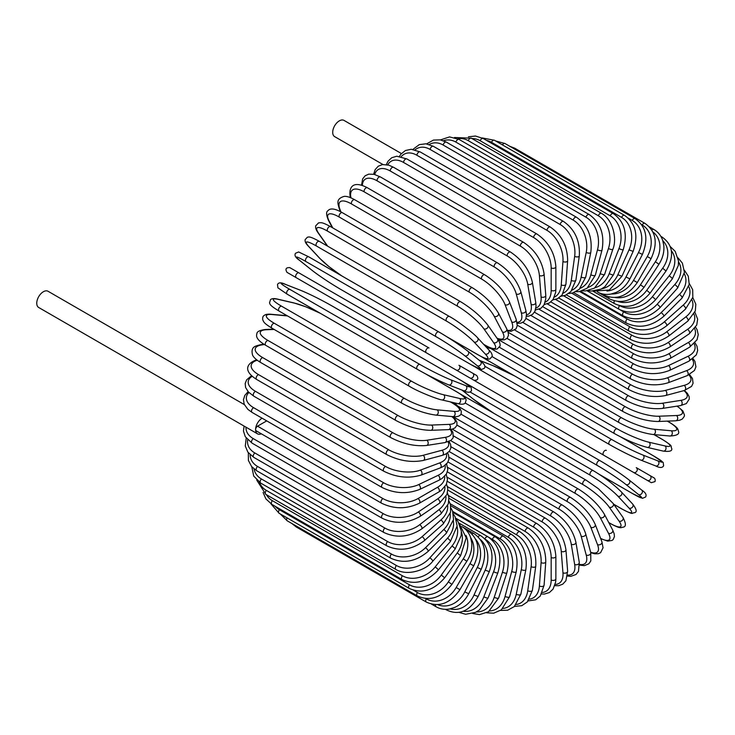 <?xml version="1.0" encoding="UTF-8"?>
<svg xmlns="http://www.w3.org/2000/svg" width="735" height="735" viewBox="0 0 735 735"><rect width="100%" height="100%" fill="white"/><g stroke="black" fill="none" stroke-linecap="round" stroke-linejoin="round"><path stroke-width="1.1" d="M512.111 402.321A2.756 1.589 -60 0 1 512.084 402.311L651.329 482.693L655.004 481.6C655.932 477.989 652.91 477.364 653.948 477.851L650.034 475.591A2.756 2.251 120 0 1 650.604 479.101A2.756 2.251 120 0 1 647.287 480.359L642.151 477.401A2.756 1.589 120 0 0 642.169 477.41M401.411 153.551L344.008 120.402A9.362 5.402 120 0 0 336.786 122.91A9.362 5.402 120 0 0 332.707 132.337A9.362 5.402 120 0 0 334.645 136.618L382.944 164.511M426.272 352.754L296.205 277.665A2.756 1.589 -60 0 1 296.205 274.486A2.756 1.589 -60 0 1 298.961 272.896L429.029 347.986A2.756 1.589 120 0 0 426.272 349.575A2.756 1.589 120 0 0 426.272 352.754L456.187 370.027A2.756 2.251 -60 0 0 459.513 368.768A2.756 2.251 -60 0 0 458.943 365.258L476.647 375.484M469.95 377.983L456.187 370.027L469.95 377.983A2.756 2.251 -60 0 0 473.276 376.715A2.756 2.251 -60 0 0 472.706 373.205L476.758 375.548C478.77 378.865 477.842 380.445 473.965 380.289L469.95 377.983M296.205 277.665L464.823 375.015A2.756 1.589 120 0 0 464.842 375.025L334.756 299.926A2.756 1.589 120 0 0 334.783 299.935M244.332 404.599L48.051 291.271A9.362 5.402 120 0 0 40.838 293.779A9.362 5.402 120 0 0 36.75 303.206A9.362 5.402 120 0 0 38.689 307.487L257.535 433.843A9.362 5.402 120 0 0 261.357 433.806M262.064 418.187A9.362 5.402 120 0 0 255.596 429.552A9.362 5.402 120 0 0 257.535 433.843M266.731 420.879L257.544 426.181L382.935 498.578A24.779 14.305 0 0 0 417.985 498.578L437.454 487.333A24.779 14.305 0 0 0 444.666 476.289M382.935 498.578A2.756 1.589 120 0 0 381.143 501.004A2.756 1.589 120 0 0 381.557 503.209L256.166 430.82A2.756 1.589 -60 0 1 255.596 429.552A2.756 1.589 -60 0 1 257.544 426.181M447.376 471.898L536.963 523.623C548.485 531.524 554.778 542.439 555.862 556.358L555.862 578.84A2.756 1.589 180 0 1 554.162 580.31A2.756 1.589 180 0 1 551.167 579.97L551.167 557.479A24.779 14.305 -120 0 0 533.638 527.133L447.248 477.254M542.412 592.428A24.779 14.305 -120 0 0 551.167 579.97M536.963 523.623A2.756 1.589 120 0 0 534.841 524.358A2.756 1.589 120 0 0 533.638 527.133M555.862 556.358A2.756 1.589 180 0 1 554.162 557.828A2.756 1.589 180 0 1 551.167 557.479M554.787 585.694L558.655 585.721L562.78 584.15L565.886 580.788L567.631 571.233A2.756 1.718 175.5 0 1 566.005 572.969A2.756 1.718 175.5 0 1 562.946 572.767L561.255 551.351A24.779 13.009 -124.2 0 0 542.2 521.951L447.753 467.423M555.182 584.417A24.779 13.009 -124.2 0 0 562.946 572.767M567.631 571.233L565.941 549.817A2.756 1.718 175.5 0 1 564.305 551.553A2.756 1.718 175.5 0 1 561.255 551.351M565.941 549.817C563.883 536.596 557.075 526.076 545.517 518.258A2.756 1.589 120 0 0 543.321 519.075A2.756 1.589 120 0 0 542.2 521.951M567.484 576.065L570.81 576.341L576.038 574.485L578.482 571.361L579.29 562.468A2.756 1.837 170.5 0 1 577.774 564.48A2.756 1.837 170.5 0 1 574.66 564.425L571.279 544.231A24.779 11.604 -128 0 0 550.708 515.942L449.002 457.225M567.613 575.073A24.779 11.604 -128 0 0 574.66 564.425M579.29 562.468L575.909 542.283A2.756 1.837 170.5 0 1 574.393 544.295A2.756 1.837 170.5 0 1 571.279 544.231M575.909 542.283C572.896 529.852 565.592 519.783 554.006 512.065A2.756 1.589 120 0 0 551.728 512.975A2.756 1.589 120 0 0 550.708 515.942M579.575 565.105L584.389 565.647L588.864 563.791L590.802 560.906L590.747 552.619A2.756 1.948 165 0 1 589.369 554.907A2.756 1.948 165 0 1 586.208 554.999L581.164 536.192A24.779 10.115 -131.6 0 0 559.105 509.153L450.987 446.733M579.529 564.388A24.779 10.115 -131.6 0 0 586.208 554.999M590.747 552.619L585.703 533.812A2.756 1.948 165 0 1 584.334 536.1A2.756 1.948 165 0 1 581.164 536.192M585.703 533.812C581.743 522.254 573.962 512.69 562.367 505.101A2.756 1.589 120 0 0 560.015 506.093A2.756 1.589 120 0 0 559.105 509.153M590.765 552.702L594.79 553.822L598.373 553.712L600.587 552.692L603.058 547.805L601.901 541.759A2.756 2.04 158.9 0 1 600.716 544.323A2.756 2.04 158.9 0 1 597.5 544.571L590.839 527.289A24.779 8.554 -134.9 0 0 567.319 501.619L453.67 436.011M590.637 552.224A24.779 8.554 -134.9 0 0 597.5 544.571M601.901 541.759L595.24 524.478A2.756 2.04 158.9 0 1 594.055 527.041A2.756 2.04 158.9 0 1 590.839 527.289M595.24 524.478C590.361 513.875 582.12 504.853 570.525 497.411A2.756 1.589 120 0 0 568.109 498.505A2.756 1.589 120 0 0 567.319 501.619M600.706 538.663L607.707 541.135L612.099 540.418L613.183 539.527L614.442 536.55L614.184 533.794L612.659 529.972A2.756 2.113 152.2 0 1 611.722 532.792A2.756 2.113 152.2 0 1 608.451 533.224L600.229 517.596A24.779 6.918 -138.1 0 0 575.294 493.415L457.005 425.124M600.596 538.387A24.779 6.918 -138.1 0 0 608.451 533.224M612.659 529.972L604.427 514.344A2.756 2.113 152.2 0 1 603.49 517.164A2.756 2.113 152.2 0 1 600.229 517.596M604.427 514.344C598.667 504.761 590.003 496.327 578.436 489.06A2.756 1.589 120 0 0 575.946 490.254A2.756 1.589 120 0 0 575.294 493.415M608.727 522.511L610.225 523.375A2.756 1.589 120 0 0 610.537 523.66C621.36 529.43 620.809 527.353 623.252 527.142C626.174 526.673 626.064 523.412 622.931 517.348A2.756 2.168 144.9 0 1 622.297 520.408A2.756 2.168 144.9 0 1 618.989 521.032L609.251 507.178A24.779 5.237 -141.2 0 0 582.965 484.595L460.909 414.127M610.225 523.375A24.779 5.237 -141.2 0 0 618.989 521.032M622.931 517.348L613.192 503.493A2.756 2.168 144.9 0 1 612.558 506.553A2.756 2.168 144.9 0 1 609.251 507.178M613.192 503.493L598.345 488.674L586.034 480.111A2.756 1.589 120 0 0 583.471 481.397A2.756 1.589 120 0 0 582.965 484.595M586.034 480.111L455.966 405.022A2.756 1.589 120 0 0 455.452 404.893M613.688 504.201L621.553 508.739A2.756 1.589 120 0 0 621.764 508.914A2.756 1.589 120 0 0 622.03 509.024M613.743 504.283L621.764 508.914C634.737 515.676 631.053 512.837 634.507 512.727C637.217 512.102 636.593 509.199 632.633 503.999A2.756 2.214 137 0 1 632.357 507.26A2.756 2.214 137 0 1 629.022 508.087L617.85 496.116A24.779 3.51 -144.2 0 0 590.279 475.233L465.283 403.065M621.553 508.739A24.779 3.51 -144.2 0 0 629.022 508.087M454.699 402.881L457.537 405.922M632.633 503.999L621.461 492.027A2.756 2.214 137 0 1 621.194 495.289A2.756 2.214 137 0 1 617.85 496.116M593.467 470.804A2.756 1.589 120 0 0 593.255 470.63A2.756 1.589 120 0 0 590.618 472.017A2.756 1.589 120 0 0 590.279 475.233M463.408 395.715A2.756 1.589 120 0 0 463.188 395.54A2.756 1.589 120 0 0 462.37 395.448M599.264 474.351L632.219 493.378A2.756 1.589 120 0 0 632.33 493.451L642.5 498.33L645.578 497.016C646.901 494.903 645.606 492.579 641.692 490.043A2.756 2.242 128.6 0 1 641.82 493.451A2.756 2.242 128.6 0 1 638.476 494.499L625.963 484.503A24.779 1.764 -147.1 0 0 597.178 465.384L469.959 391.939M641.462 489.887A2.756 2.242 128.6 0 1 641.692 490.043L629.169 480.047A2.756 2.242 128.6 0 1 629.307 483.455A2.756 2.242 128.6 0 1 625.963 484.503M632.219 493.378A24.779 1.764 -147.1 0 0 638.476 494.499M462.003 390.092L473.368 399.169A24.779 1.764 -147.1 0 0 493.442 413.015M599.916 460.634L470.097 385.682A2.756 1.589 120 0 0 469.977 385.599L600.045 460.698A2.756 1.589 120 0 1 600.155 460.771A24.779 1.764 32.9 0 1 628.949 479.891A2.756 2.242 128.6 0 1 629.169 480.047C621.167 473.873 611.456 467.432 600.045 460.698A2.756 1.589 120 0 0 597.353 462.177A2.756 1.589 120 0 0 597.178 465.384M465.88 383.312L469.977 385.599A2.756 1.589 120 0 0 469.169 385.507M642.151 477.401L633.515 472.412A2.756 2.251 120 0 0 636.841 471.153A2.756 2.251 120 0 0 636.271 467.644L650.034 475.591M468.406 377.083L464.373 374.758M606.357 450.371A2.756 1.589 120 0 0 603.6 451.961A2.756 1.589 120 0 0 603.6 455.14L473.533 380.05A2.756 1.589 120 0 1 473.487 380.013M512.084 402.311L482.169 385.039A2.756 2.251 -60 0 1 482.142 385.021M484.797 366.241L612.016 439.686A24.779 1.764 27.1 0 0 642.96 455.057L657.88 460.9A2.756 2.242 111.4 0 1 658.643 464.318A2.756 2.242 111.4 0 1 655.62 465.907C659.773 468.03 662.437 467.984 663.604 465.788L663.209 462.471L653.902 456.095A2.756 1.589 120 0 0 653.773 456.04L620.809 437.003M657.88 460.9A24.779 1.764 27.1 0 0 653.773 456.04M609.269 444.436L479.45 369.485A2.756 1.589 120 0 1 479.321 369.42L609.388 444.51A2.756 1.589 120 0 0 609.508 444.574A24.779 1.764 -152.9 0 0 640.461 459.945A2.756 2.242 111.4 0 0 640.709 460.064L655.62 465.907M514.812 376.054A24.779 1.764 27.1 0 0 492.762 365.571L479.229 360.269M642.96 455.057A2.756 2.242 111.4 0 1 643.731 458.475A2.756 2.242 111.4 0 1 640.709 460.064C631.365 456.214 620.919 451.033 609.388 444.51A2.756 1.589 120 0 1 609.324 441.441A2.756 1.589 120 0 1 612.016 439.686M478.834 368.759A2.756 1.589 120 0 0 479.321 369.42L475.233 366.986M492.762 365.571A2.756 2.242 -68.6 0 0 492.514 365.451A2.756 2.242 -68.6 0 0 492.257 365.368M662.226 439.392A2.756 1.589 120 0 0 662.005 439.218A2.756 1.589 120 0 0 661.748 439.117L653.884 434.578M492.092 356.622L617.088 428.79A24.779 3.51 24.2 0 0 648.968 442.231L664.918 445.915A24.779 3.51 24.2 0 0 661.748 439.117M664.918 445.915A2.756 2.214 103 0 1 665.864 449.223A2.756 2.214 103 0 1 663.181 451.088C669.668 451.915 672.497 451.005 671.68 448.35C670.054 445.3 674.344 447.073 662.005 439.218L653.985 434.587M490.704 348.482L486.653 347.545M648.968 442.231A2.756 2.214 103 0 1 649.915 445.529A2.756 2.214 103 0 1 647.232 447.394L663.181 451.088M617.088 428.79A2.756 1.589 120 0 0 614.478 430.692A2.756 1.589 120 0 0 614.598 433.659C626.312 440.136 637.19 444.712 647.232 447.394M484.043 357.899A2.756 1.589 120 0 0 484.53 358.57L614.598 433.659M499.488 347.306L621.544 417.774A24.779 5.237 21.2 0 0 654.242 429.249L671.11 430.756A2.756 2.168 95.1 0 1 672.222 433.935A2.756 2.168 95.1 0 1 669.888 436.002C676.705 435.69 679.59 434.155 678.534 431.39C677.495 429.166 679.572 428.606 669.162 422.12A2.756 1.589 120 0 0 668.758 421.991L667.261 421.127M671.11 430.756A24.779 5.237 21.2 0 0 668.758 421.991M654.242 429.249A2.756 2.168 95.1 0 1 655.363 432.428A2.756 2.168 95.1 0 1 653.029 434.504L669.888 436.002M621.544 417.774A2.756 1.589 120 0 0 619.026 419.804A2.756 1.589 120 0 0 619.201 422.671C631.099 429.102 642.372 433.044 653.029 434.504M488.757 347.196A2.756 1.589 120 0 0 489.133 347.581L619.201 422.671M507.058 338.422L625.347 406.721A24.779 6.918 18.1 0 0 658.753 416.221L676.402 415.532A24.779 6.918 18.1 0 0 676.944 406.152M676.402 415.532A2.756 2.113 87.8 0 1 677.661 418.582A2.756 2.113 87.8 0 1 675.686 420.797L679.765 420.218L682.273 419.06L684.23 416.479L684.46 415.091L682.879 410.938L677.238 406.106M658.753 416.221A2.756 2.113 87.8 0 1 660.012 419.272A2.756 2.113 87.8 0 1 658.036 421.486L675.686 420.797M625.347 406.721A2.756 1.589 120 0 0 622.931 408.862A2.756 1.589 120 0 0 623.151 411.618C635.224 418.004 646.855 421.293 658.036 421.486M514.822 330.098L628.471 395.715A24.779 8.554 14.9 0 0 662.455 403.239L680.757 400.373A24.779 8.554 14.9 0 0 683.945 390.607M680.757 400.373A2.756 2.04 81.1 0 1 682.144 403.285A2.756 2.04 81.1 0 1 680.518 405.591L686.334 403.57L689.329 398.986L689.108 396.56L687.409 393.4L684.423 390.478M662.455 403.239A2.756 2.04 81.1 0 1 663.843 406.161A2.756 2.04 81.1 0 1 662.217 408.458L680.518 405.591M628.471 395.715A2.756 1.589 120 0 0 626.156 397.947A2.756 1.589 120 0 0 626.422 400.593C638.66 406.914 650.594 409.542 662.217 408.458M522.76 322.417L630.878 384.837A24.779 10.115 11.6 0 0 665.331 390.414L684.138 385.379A24.779 10.115 11.6 0 0 688.925 374.905M684.138 385.379A2.756 1.948 75 0 1 685.645 388.163A2.756 1.948 75 0 1 684.349 390.496L691.552 386.408L693.077 383.284L692.453 378.479L689.568 374.584M665.331 390.414A2.756 1.948 75 0 1 666.838 393.207A2.756 1.948 75 0 1 665.542 395.54L684.349 390.496M630.878 384.837A2.756 1.589 120 0 0 628.691 387.143A2.756 1.589 120 0 0 629.004 389.679C641.37 395.935 653.553 397.883 665.542 395.54M530.863 315.444L632.569 374.17A24.779 11.604 8 0 0 667.352 377.836L686.527 370.67A24.779 11.604 8 0 0 692.223 359.24M686.527 370.67A2.756 1.837 69.5 0 1 688.135 373.334A2.756 1.837 69.5 0 1 687.151 375.659L694.446 370.504L695.926 366.829L694.924 361.372L693.022 358.634M667.352 377.836A2.756 1.837 69.5 0 1 668.96 380.5A2.756 1.837 69.5 0 1 667.977 382.825L687.151 375.659M632.569 374.17A2.756 1.589 120 0 0 630.501 376.531A2.756 1.589 120 0 0 630.851 378.957C643.327 385.14 655.703 386.426 667.977 382.825M539.067 309.26L633.515 363.788A24.779 13.009 4.2 0 0 668.501 365.589L687.896 356.356A24.779 13.009 4.2 0 0 694.097 343.805M687.896 356.356A2.756 1.718 64.5 0 1 689.605 358.9A2.756 1.718 64.5 0 1 688.906 361.179L696.311 354.886L697.671 350.512L696.964 346.157L695.016 342.822M668.501 365.589A2.756 1.718 64.5 0 1 670.201 368.134A2.756 1.718 64.5 0 1 669.511 370.422L688.906 361.179M633.515 363.788A2.756 1.589 120 0 0 631.586 366.195A2.756 1.589 120 0 0 631.971 368.511C644.521 374.611 657.035 375.245 669.511 370.422M547.318 303.904L633.717 353.792A24.779 14.305 0 0 0 668.767 353.792L688.236 342.547A24.779 14.305 0 0 0 694.658 328.738M633.717 353.792A2.756 1.589 120 0 0 631.925 356.218A2.756 1.589 120 0 0 632.339 358.423L542.752 306.697M668.767 353.792A2.756 1.589 60 0 1 670.568 356.218A2.756 1.589 60 0 1 670.145 358.423C657.54 364.45 644.944 364.45 632.339 358.423M688.236 342.547A2.756 1.589 60 0 1 690.036 344.972A2.756 1.589 60 0 1 689.614 347.177L670.145 358.423M555.568 299.43L633.175 344.237A24.779 15.499 -4.5 0 0 668.161 342.51L687.556 329.353A24.779 15.499 -4.5 0 0 693.95 314.139M687.556 329.353A2.756 1.442 55.8 0 1 689.439 331.669A2.756 1.442 55.8 0 1 689.274 333.773L696.734 325.054L697.653 319.183L694.887 312.173M668.161 342.51A2.756 1.442 55.8 0 1 670.044 344.825A2.756 1.442 55.8 0 1 669.87 346.929L689.274 333.773M633.175 344.237A2.756 1.589 120 0 0 631.521 346.663A2.756 1.589 120 0 0 631.971 348.757C644.595 354.72 657.228 354.105 669.87 346.929M563.736 295.856L631.889 335.206A24.779 16.574 -9.5 0 0 666.673 331.843L685.847 316.868A24.779 16.574 -9.5 0 0 692.003 300.073M685.847 316.868A2.756 1.286 52 0 1 687.813 319.073A2.756 1.286 52 0 1 687.877 321.057L695.338 310.887L695.824 304.235L692.793 297.546M666.673 331.843A2.756 1.286 52 0 1 668.639 334.039A2.756 1.286 52 0 1 668.703 336.033L687.877 321.057M631.889 335.206A2.756 1.589 120 0 0 630.373 337.622A2.756 1.589 120 0 0 630.851 339.607C643.483 345.496 656.107 344.311 668.703 336.033M571.775 293.219L629.877 326.763A24.779 17.521 -15 0 0 664.321 321.866L683.127 305.19A24.779 17.521 -15 0 0 688.805 286.632M683.127 305.19A2.756 1.121 48.4 0 1 685.176 307.276A2.756 1.121 48.4 0 1 685.461 309.132L692.839 297.326L692.692 289.755L689.311 283.535M664.321 321.866A2.756 1.121 48.4 0 1 666.369 323.96A2.756 1.121 48.4 0 1 666.654 325.807L685.461 309.132M629.877 326.763A2.756 1.589 120 0 0 628.499 329.142A2.756 1.589 120 0 0 629.004 331.026C641.627 336.869 654.178 335.123 666.654 325.807M579.612 291.529L627.139 318.972A24.779 18.338 -21.1 0 0 661.123 312.66L679.425 294.404A24.779 18.338 -21.1 0 0 684.331 273.87M679.425 294.404A2.756 0.946 45.1 0 1 681.547 296.389A2.756 0.946 45.1 0 1 682.034 298.088L689.219 284.436L688.282 276.176L684.404 270.25M661.123 312.66A2.756 0.946 45.1 0 1 663.246 314.644A2.756 0.946 45.1 0 1 663.742 316.335L682.034 298.088M627.139 318.972A2.756 1.589 120 0 0 626.422 323.088C639.037 328.885 651.476 326.634 663.742 316.335M620.505 310.051L623.703 311.897A24.779 19.018 -27.8 0 0 657.108 304.29L674.758 284.601A24.779 19.018 -27.8 0 0 678.543 261.871M674.758 284.601A2.756 0.772 41.9 0 1 676.953 286.475A2.756 0.772 41.9 0 1 677.624 288.001L684.441 272.327L682.383 263.158L678.038 257.838M657.108 304.29A2.756 0.772 41.9 0 1 659.304 306.164A2.756 0.772 41.9 0 1 659.984 307.689L677.624 288.001M623.703 311.897A2.756 1.589 120 0 0 623.151 315.839C635.738 321.608 648.022 318.889 659.984 307.689M620.046 305.833A24.779 19.542 -35.1 0 0 652.303 296.821L669.162 275.846A24.779 19.542 -35.1 0 0 671.377 250.764M669.162 275.846A2.756 0.579 38.8 0 1 671.432 277.61A2.756 0.579 38.8 0 1 672.277 278.96L678.341 265.418L678.488 260.888L675.171 251.324L670.182 246.482M652.303 296.821A2.756 0.579 38.8 0 1 654.573 298.585A2.756 0.579 38.8 0 1 655.418 299.935L672.277 278.96M619.513 305.696A2.756 1.589 120 0 0 619.201 309.352C631.76 315.094 643.832 311.952 655.418 299.935M617.859 301.46A24.779 19.928 -43 0 0 646.736 290.316L662.685 268.211L666.029 271.022C674.574 256.313 673.232 244.975 662.005 237.01A2.756 1.589 120 0 0 661.169 236.927M662.685 268.211A24.779 19.928 -43 0 0 662.805 240.703M646.736 290.316L650.08 293.127L666.029 271.022M614.396 300.872A2.756 1.589 120 0 0 614.598 303.674C627.139 309.398 638.963 305.889 650.08 293.127M615.057 297.482A24.779 20.157 -51.4 0 0 640.461 284.812L655.372 261.752L658.937 264.251C662.805 258.077 664.422 251.783 663.788 245.343L662.658 240.262C660.949 235.494 658.027 231.911 653.902 229.495A2.756 1.589 120 0 0 651.862 230.147M655.372 261.752A24.779 20.157 -51.4 0 0 652.836 231.902M640.461 284.812L644.025 287.312L658.937 264.251M608.874 296.977A2.756 1.589 120 0 0 609.388 298.842C621.902 304.566 633.451 300.716 644.025 287.312M611.465 293.963A24.779 20.231 -60 0 0 633.515 280.366L647.287 256.524L651.045 258.692C658.156 243.101 656.116 231.323 644.907 223.348A2.756 1.589 120 0 0 642.151 224.938L641.545 224.588M647.287 256.524A24.779 20.231 -60 0 0 642.151 224.938M513.453 148.406A2.756 1.589 -60 0 1 514.84 148.259L644.907 223.348M633.515 280.366L637.282 282.543L651.045 258.692M603.067 294.046A2.756 1.589 120 0 0 603.6 294.891C616.105 300.615 627.332 296.499 637.282 282.543M606.963 291.042A24.779 20.157 -68.6 0 0 625.963 277.003L638.476 252.555L642.418 254.393C648.748 238.535 646.304 226.61 635.086 218.635A2.756 1.589 120 0 0 632.219 220.436L628.232 218.13M638.476 252.555A24.779 20.157 -68.6 0 0 632.219 220.436M502.428 144.878A2.756 1.589 -60 0 1 505.018 143.536L635.086 218.635M625.963 277.003L629.904 278.841L642.418 254.393M624.52 215.373A2.756 1.589 120 0 0 621.553 217.385L491.485 142.296A2.756 1.589 -60 0 1 494.453 140.275L624.52 215.373C635.747 223.367 638.623 235.375 633.129 251.379L629.022 249.882A24.779 19.928 -77 0 0 621.553 217.385M601.533 288.892A24.779 19.928 -77 0 0 617.85 274.743L629.022 249.882M491.485 142.296A24.779 19.928 -77 0 0 486.57 140.431M617.85 274.743L621.957 276.241L633.129 251.379M613.293 213.591A2.756 1.589 120 0 0 610.225 215.824L480.166 140.734A2.756 1.589 -60 0 1 483.226 138.502L613.293 213.591C624.548 221.602 627.865 233.629 623.243 249.67A2.756 0.579 21.2 0 1 621.645 249.615A2.756 0.579 21.2 0 1 618.989 248.522A24.779 19.542 -84.9 0 0 610.225 215.824M595.221 287.642A24.779 19.542 -84.9 0 0 609.251 273.613L618.989 248.522M480.166 140.734A24.779 19.542 -84.9 0 0 472.026 138.575M609.251 273.613A2.756 0.579 21.2 0 0 611.915 274.706A2.756 0.579 21.2 0 0 613.505 274.761L623.243 249.67M601.478 213.315A2.756 1.589 120 0 0 598.336 215.768L468.268 140.67A2.756 1.589 -60 0 1 471.411 138.217L601.478 213.315C613.615 219.967 617.078 239.987 612.834 249.284A2.756 0.772 18.1 0 1 611.171 249.468A2.756 0.772 18.1 0 1 608.451 248.494A24.779 19.018 -92.2 0 0 598.336 215.768M588.129 287.394A24.779 19.018 -92.2 0 0 600.229 273.622L608.451 248.494M468.268 140.67A24.779 19.018 -92.2 0 0 457.822 138.759M600.229 273.622A2.756 0.772 18.1 0 0 602.948 274.596A2.756 0.772 18.1 0 0 604.611 274.412L612.834 249.284M589.176 214.528A2.756 1.589 120 0 0 585.97 217.202L455.902 142.112A2.756 1.589 -60 0 1 459.109 139.439L589.176 214.528C600.504 222.558 604.776 234.447 601.993 250.212A2.756 0.946 14.9 0 1 600.274 250.644A2.756 0.946 14.9 0 1 597.5 249.79A24.779 18.338 -98.9 0 0 585.97 217.202M580.374 288.212A24.779 18.338 -98.9 0 0 590.839 274.771L597.5 249.79M455.902 142.112A24.779 18.338 -98.9 0 0 443.517 140.762M590.839 274.771A2.756 0.946 14.9 0 0 593.614 275.616A2.756 0.946 14.9 0 0 595.332 275.184L601.993 250.212M576.47 217.238A2.756 1.589 120 0 0 573.217 220.123L443.15 145.034A2.756 1.589 -60 0 1 446.411 142.149L576.47 217.238C587.844 225.259 592.612 236.992 590.784 252.454A2.756 1.121 11.6 0 1 589.038 253.134A2.756 1.121 11.6 0 1 586.208 252.408A24.779 17.521 -105 0 0 573.217 220.123M572.087 290.114A24.779 17.521 -105 0 0 581.164 277.031L586.208 252.408M443.15 145.034A24.779 17.521 -105 0 0 429.24 144.483M581.164 277.031A2.756 1.121 11.6 0 0 583.994 277.766A2.756 1.121 11.6 0 0 585.74 277.086L590.784 252.454M563.469 221.419A2.756 1.589 120 0 0 561.512 221.998A2.756 1.589 120 0 0 560.18 224.515L430.113 149.425A2.756 1.589 -60 0 1 431.445 146.908A2.756 1.589 -60 0 1 433.411 146.329L563.469 221.419C574.889 229.412 580.172 240.933 579.299 255.982A2.756 1.286 8 0 1 577.545 256.919A2.756 1.286 8 0 1 574.66 256.322A24.779 16.574 -110.5 0 0 560.18 224.515M563.387 293.1A24.779 16.574 -110.5 0 0 571.279 280.412L574.66 256.322M430.113 149.425A24.779 16.574 -110.5 0 0 415.119 149.802M571.279 280.412A2.756 1.286 8 0 0 574.164 281.018A2.756 1.286 8 0 0 575.918 280.081L579.299 255.982M550.267 227.032A2.756 1.589 120 0 0 548.227 227.694A2.756 1.589 120 0 0 546.95 230.34L416.892 155.25A2.756 1.589 -60 0 1 418.16 152.595A2.756 1.589 -60 0 1 420.209 151.943L550.267 227.032C561.742 234.989 567.53 246.234 567.631 260.769A2.756 1.442 4.2 0 1 565.895 261.972A2.756 1.442 4.2 0 1 562.946 261.495A24.779 15.499 -115.5 0 0 546.95 230.34M554.392 297.124A24.779 15.499 -115.5 0 0 561.255 284.877L562.946 261.495M416.892 155.25A24.779 15.499 -115.5 0 0 401.246 156.628M561.255 284.877A2.756 1.442 4.2 0 0 564.195 285.355A2.756 1.442 4.2 0 0 565.941 284.151L567.631 260.769M536.963 234.042A2.756 1.589 120 0 0 534.841 234.777A2.756 1.589 120 0 0 533.638 237.552L403.579 162.463A2.756 1.589 -60 0 1 404.783 159.688A2.756 1.589 -60 0 1 406.905 158.953L536.963 234.042C548.485 241.944 554.778 252.858 555.862 266.777A2.756 1.589 0 0 1 554.162 268.247A2.756 1.589 0 0 1 551.167 267.908A24.779 14.305 -120 0 0 533.638 237.552M545.195 302.149A24.779 14.305 -120 0 0 551.167 290.389L551.167 267.908M403.579 162.463A24.779 14.305 -120 0 0 387.749 164.879M551.167 290.389A2.756 1.589 0 0 0 554.162 290.729A2.756 1.589 0 0 0 555.862 289.259L555.862 266.777M523.66 242.394A2.756 1.589 120 0 0 521.464 243.221A2.756 1.589 120 0 0 520.343 246.096L390.276 171.007A2.756 1.589 -60 0 1 391.397 168.122A2.756 1.589 -60 0 1 393.592 167.304L523.66 242.394C535.218 250.212 542.026 260.732 544.084 273.953A2.756 1.718 -4.5 0 1 542.448 275.698A2.756 1.718 -4.5 0 1 539.398 275.487A24.779 13.009 -124.2 0 0 520.343 246.096M535.888 308.103A24.779 13.009 -124.2 0 0 541.089 296.903L539.398 275.487M390.276 171.007A24.779 13.009 -124.2 0 0 374.731 174.489M541.089 296.903A2.756 1.718 -4.5 0 0 544.148 297.115A2.756 1.718 -4.5 0 0 545.774 295.369L544.084 273.953M510.457 252.022A2.756 1.589 120 0 0 508.179 252.932A2.756 1.589 120 0 0 507.159 255.909L377.101 180.819A2.756 1.589 -60 0 1 378.121 177.842A2.756 1.589 -60 0 1 380.39 176.933L510.457 252.022C522.043 259.74 529.347 269.818 532.361 282.24A2.756 1.837 -9.5 0 1 530.845 284.261A2.756 1.837 -9.5 0 1 527.73 284.197A24.779 11.604 -128 0 0 507.159 255.909M526.508 314.883A24.779 11.604 -128 0 0 531.111 304.382L527.73 284.197M377.101 180.819A24.779 11.604 -128 0 0 362.364 185.45M531.111 304.382A2.756 1.837 -9.5 0 0 534.226 304.446A2.756 1.837 -9.5 0 0 535.741 302.434L532.361 282.24M497.457 262.864A2.756 1.589 120 0 0 495.105 263.856A2.756 1.589 120 0 0 494.196 266.915L364.137 191.817A2.756 1.589 -60 0 1 365.038 188.766A2.756 1.589 -60 0 1 367.39 187.765L497.457 262.864C509.061 270.452 516.834 280.017 520.803 291.575A2.756 1.948 -15 0 1 519.424 293.862A2.756 1.948 -15 0 1 516.255 293.954A24.779 10.115 -131.6 0 0 494.196 266.915M517.072 322.353A24.779 10.115 -131.6 0 0 521.299 312.761L516.255 293.954M364.137 191.817A24.779 10.115 -131.6 0 0 350.953 197.844M521.299 312.761A2.756 1.948 -15 0 0 524.459 312.669A2.756 1.948 -15 0 0 525.837 310.381L520.803 291.575M484.76 274.817A2.756 1.589 120 0 0 482.335 275.91A2.756 1.589 120 0 0 481.554 279.024L351.486 203.935A2.756 1.589 -60 0 1 352.267 200.82A2.756 1.589 -60 0 1 354.693 199.727L484.76 274.817C496.345 282.258 504.587 291.281 509.465 301.883A2.756 2.04 -21.1 0 1 508.289 304.437A2.756 2.04 -21.1 0 1 505.064 304.694A24.779 8.554 -134.9 0 0 481.554 279.024M507.435 330.3A24.779 8.554 -134.9 0 0 511.725 321.976L505.064 304.694M351.486 203.935A24.779 8.554 -134.9 0 0 339.956 209.374L340.93 211.9M511.725 321.976A2.756 2.04 -21.1 0 0 514.941 321.728A2.756 2.04 -21.1 0 0 516.126 319.165L509.465 301.883M339.956 209.374A2.756 2.04 158.9 0 1 339.212 208.538L340.406 211.634M472.449 287.808A2.756 1.589 120 0 0 469.959 288.993A2.756 1.589 120 0 0 469.307 292.153L339.248 217.064A2.756 1.589 -60 0 1 339.892 213.903A2.756 1.589 -60 0 1 342.391 212.709L472.449 287.808C484.016 295.075 492.68 303.5 498.44 313.082A2.756 2.113 -27.8 0 1 497.512 315.903A2.756 2.113 -27.8 0 1 494.242 316.335A24.779 6.918 -138.1 0 0 469.307 292.153M496.998 338.192A24.779 6.918 -138.1 0 0 502.464 331.963L494.242 316.335M339.248 217.064A24.779 6.918 -138.1 0 0 329.133 221.014L332.753 227.887M502.464 331.963A2.756 2.113 -27.8 0 0 505.735 331.531A2.756 2.113 -27.8 0 0 506.672 328.71L498.44 313.082M329.133 221.014A2.756 2.113 152.2 0 1 328.453 220.325L332.303 227.629M460.643 301.727A2.756 1.589 120 0 0 458.08 303.013A2.756 1.589 120 0 0 457.574 306.21L327.516 231.112A2.756 1.589 -60 0 1 328.012 227.914A2.756 1.589 -60 0 1 330.575 226.628L460.643 301.727C472.164 308.81 481.214 316.61 487.801 325.109A2.756 2.168 -35.1 0 1 487.167 328.168A2.756 2.168 -35.1 0 1 483.86 328.793A24.779 5.237 -141.2 0 0 457.574 306.21M483.593 344.274L484.834 344.991A24.779 5.237 -141.2 0 0 493.598 342.639L483.86 328.793M327.516 231.112A24.779 5.237 -141.2 0 0 318.751 233.464L327.709 246.207M493.598 342.639A2.756 2.168 -35.1 0 0 496.906 342.014A2.756 2.168 -35.1 0 0 497.54 338.954L487.801 325.109M484.834 344.991A2.756 1.589 120 0 0 485.146 345.275C493.736 349.86 494.232 349.281 497.163 349.024L499.984 346.121C500.471 344.283 499.653 341.894 497.54 338.954M318.751 233.464A2.756 2.168 144.9 0 1 318.181 232.949L327.369 246.014M449.627 316.647A2.756 1.589 120 0 0 449.407 316.473A2.756 1.589 120 0 0 446.779 317.86A2.756 1.589 120 0 0 446.439 321.066L316.372 245.977A2.756 1.589 -60 0 1 316.721 242.761A2.756 1.589 -60 0 1 319.348 241.383L449.407 316.473C459.237 321.746 475.729 335.188 477.621 337.87A2.756 2.214 -43 0 1 477.346 341.123A2.756 2.214 -43 0 1 474.011 341.959A24.779 3.51 -144.2 0 0 446.439 321.066M446.88 336.777L477.704 354.582A24.779 3.51 -144.2 0 0 485.183 353.921L474.011 341.959M316.372 245.977A24.779 3.51 -144.2 0 0 308.902 246.629L320.065 258.601A24.779 3.51 -144.2 0 0 342.17 276.121M485.183 353.921A2.756 2.214 -43 0 0 488.518 353.094A2.756 2.214 -43 0 0 488.784 349.832L477.621 337.87M477.704 354.582A2.756 1.589 120 0 0 477.925 354.757A2.756 1.589 120 0 0 478.191 354.858M320.065 258.601A2.756 2.214 137 0 1 319.651 258.27L328.968 266.621L341.692 275.836M308.902 246.629A2.756 2.214 137 0 1 308.479 246.298L319.651 258.27M305.907 261.531A24.779 1.764 -147.1 0 0 299.65 260.411L312.164 270.406A24.779 1.764 -147.1 0 0 340.957 289.526L471.016 364.615A24.779 1.764 -147.1 0 0 477.281 365.736L464.759 355.74A2.756 2.242 -51.4 0 0 468.103 354.693A2.756 2.242 -51.4 0 0 467.974 351.275A2.756 2.242 -51.4 0 0 467.745 351.128A24.779 1.764 32.9 0 0 438.96 332.009A2.756 1.589 120 0 0 438.841 331.935A2.756 1.589 120 0 0 436.149 333.414A2.756 1.589 120 0 0 435.974 336.621L305.907 261.531A2.756 1.589 -60 0 1 306.091 258.325A2.756 1.589 -60 0 1 308.783 256.837A2.756 1.589 -60 0 1 308.893 256.919L438.721 331.871M464.759 355.74A24.779 1.764 -147.1 0 0 435.974 336.621M477.281 365.736A2.756 2.242 -51.4 0 0 480.626 364.689A2.756 2.242 -51.4 0 0 480.488 361.28L467.974 351.275C459.963 345.11 450.252 338.67 438.841 331.935L308.783 256.837L298.63 251.967L295.543 253.263C294.175 255.275 295.461 257.608 299.421 260.254A2.756 2.242 128.6 0 1 299.209 260.061M471.016 364.615A2.756 1.589 120 0 0 471.135 364.689L481.278 369.567L484.365 368.272C485.743 366.26 484.448 363.926 480.488 361.28M299.65 260.411A2.756 2.242 128.6 0 1 299.421 260.254L311.943 270.25C319.945 276.415 329.657 282.865 341.068 289.599L471.135 364.689M429.029 347.986L293.825 269.938M298.961 272.896L289.82 267.623C285.943 267.466 285.005 269.047 287.027 272.363L291.078 274.706A2.756 2.251 120 0 1 291.051 274.688L304.841 282.653A2.756 2.251 120 0 1 304.814 282.635M419.906 364.459A2.756 1.589 120 0 0 417.214 366.214A2.756 1.589 120 0 0 417.278 369.292A2.756 1.589 120 0 0 417.397 369.347A24.779 1.764 -152.9 0 0 448.35 384.727A2.756 2.242 -68.6 0 0 448.598 384.846A2.756 2.242 -68.6 0 0 451.621 383.247A2.756 2.242 -68.6 0 0 450.849 379.83L465.769 385.673A24.779 1.764 27.1 0 0 461.663 380.813L331.604 305.723A24.779 1.764 27.1 0 0 300.652 290.343L285.74 284.509A24.779 1.764 27.1 0 0 289.838 289.369L419.906 364.459A24.779 1.764 27.1 0 0 450.849 379.83M417.158 369.209L287.339 294.257A2.756 1.589 -60 0 1 287.21 294.202A2.756 1.589 -60 0 1 287.155 291.124A2.756 1.589 -60 0 1 289.838 289.369M463.261 390.561A2.756 2.242 -68.6 0 0 463.509 390.68A2.756 2.242 -68.6 0 0 466.532 389.091A2.756 2.242 -68.6 0 0 465.769 385.673M285.217 284.307A2.756 2.242 111.4 0 1 285.492 284.39C281.22 282.286 278.556 282.332 277.499 284.528L277.922 287.844L287.21 294.202L417.278 369.292C428.808 375.805 439.254 380.987 448.598 384.846L463.509 390.68C467.782 392.793 470.446 392.747 471.502 390.542L471.089 387.226L461.791 380.877A2.756 1.589 120 0 0 461.663 380.813M300.146 290.15A2.756 2.242 111.4 0 1 300.404 290.233A2.756 2.242 111.4 0 1 300.652 290.343M461.791 380.877L331.724 305.778C320.194 299.264 309.747 294.083 300.404 290.233L285.492 284.39A2.756 2.242 111.4 0 1 285.74 284.509M320.625 313.487A24.779 3.51 24.2 0 0 294.377 303.096L278.427 299.411A24.779 3.51 24.2 0 0 281.597 306.21L411.664 381.3A2.756 1.589 120 0 0 409.055 383.201A2.756 1.589 120 0 0 409.165 386.169C418.647 392.04 438.538 399.601 441.799 399.904A2.756 2.214 -77 0 0 444.491 398.039A2.756 2.214 -77 0 0 443.536 394.732L459.485 398.425A24.779 3.51 24.2 0 0 456.316 391.626L425.464 373.812M411.664 381.3A24.779 3.51 24.2 0 0 443.536 394.732M279.364 311.181A2.756 1.589 -60 0 1 279.107 311.08A2.756 1.589 -60 0 1 278.988 308.112A2.756 1.589 -60 0 1 281.597 306.21M441.799 399.904L457.749 403.588A2.756 2.214 -77 0 0 460.441 401.723A2.756 2.214 -77 0 0 459.485 398.425M456.802 391.902A2.756 1.589 120 0 0 456.582 391.727A2.756 1.589 120 0 0 456.316 391.626M320.138 313.211L305.778 306.798L293.881 302.903A2.756 2.214 103 0 1 294.377 303.096M293.881 302.903L277.931 299.209A2.756 2.214 103 0 1 278.427 299.411M287.468 315.912L271.95 314.525A24.779 5.237 21.2 0 0 274.302 323.281L404.36 398.379A2.756 1.589 120 0 0 401.843 400.41A2.756 1.589 120 0 0 402.008 403.267C413.915 409.698 425.188 413.649 435.846 415.1A2.756 2.168 -84.9 0 0 438.179 413.024A2.756 2.168 -84.9 0 0 437.059 409.845L453.927 411.352A24.779 5.237 21.2 0 0 451.575 402.596L450.334 401.88M404.36 398.379A24.779 5.237 21.2 0 0 437.059 409.845M402.008 403.267L271.95 328.177A2.756 1.589 -60 0 1 271.785 325.32A2.756 1.589 -60 0 1 274.302 323.281M435.846 415.1L452.705 416.607A2.756 2.168 -84.9 0 0 455.038 414.531A2.756 2.168 -84.9 0 0 453.927 411.352M452.705 416.607C456.306 416.975 458.778 416.488 460.138 415.137C460.983 414.742 461.35 413.447 461.24 411.251C460 408.587 460.248 407.87 451.979 402.716A2.756 1.589 120 0 0 451.575 402.596M287.128 315.71L271.224 314.286A2.756 2.168 95.1 0 1 271.95 314.525M274.127 329.436L266.355 329.739A24.779 6.918 18.1 0 0 267.999 340.47L398.067 415.56A2.756 1.589 120 0 0 395.641 417.71A2.756 1.589 120 0 0 395.862 420.457C407.943 426.842 419.575 430.131 430.756 430.324A2.756 2.113 -92.2 0 0 432.731 428.11A2.756 2.113 -92.2 0 0 431.473 425.06L449.113 424.38A24.779 6.918 18.1 0 0 451.777 416.524M398.067 415.56A24.779 6.918 18.1 0 0 431.473 425.06M395.862 420.457L265.804 345.367A2.756 1.589 -60 0 1 265.583 342.611A2.756 1.589 -60 0 1 267.999 340.47M430.756 430.324L448.396 429.635A2.756 2.113 -92.2 0 0 450.371 427.421A2.756 2.113 -92.2 0 0 449.113 424.38M273.677 329.179L265.427 329.5A2.756 2.113 87.8 0 1 266.355 329.739M264.37 344.513L261.688 344.935A24.779 8.554 14.9 0 0 262.744 357.633L392.812 432.731A2.756 1.589 120 0 0 390.505 434.964A2.756 1.589 120 0 0 390.772 437.61C403.01 443.931 414.935 446.549 426.557 445.474A2.756 2.04 -98.9 0 0 428.193 443.177A2.756 2.04 -98.9 0 0 426.796 440.256L445.098 437.38A24.779 8.554 14.9 0 0 450.16 429.506M392.812 432.731A24.779 8.554 14.9 0 0 426.796 440.256M390.772 437.61L260.704 362.52A2.756 1.589 -60 0 1 260.438 359.874A2.756 1.589 -60 0 1 262.744 357.633M426.557 445.474L444.859 442.599A2.756 2.04 -98.9 0 0 446.485 440.302A2.756 2.04 -98.9 0 0 445.098 437.38M263.874 344.191L260.594 344.706A2.756 2.04 81.1 0 1 261.688 344.935M257.204 360.223A24.779 10.115 11.6 0 0 258.582 374.648L388.64 449.737A2.756 1.589 120 0 0 386.454 452.053A2.756 1.589 120 0 0 386.766 454.588C399.133 460.836 411.315 462.793 423.305 460.441A2.756 1.948 -105 0 0 424.6 458.107A2.756 1.948 -105 0 0 423.094 455.323L441.9 450.279A24.779 10.115 11.6 0 0 448.093 441.827M388.64 449.737A24.779 10.115 11.6 0 0 423.094 455.323M386.766 454.588L256.699 379.49A2.756 1.589 -60 0 1 256.386 376.963A2.756 1.589 -60 0 1 258.582 374.648M423.305 460.441L442.112 455.406A2.756 1.948 -105 0 0 443.407 453.072A2.756 1.948 -105 0 0 441.9 450.279M252.179 376.302A24.779 11.604 8 0 0 255.532 391.378L385.599 466.468A2.756 1.589 120 0 0 383.532 468.838A2.756 1.589 120 0 0 383.881 471.264C396.358 477.438 408.733 478.724 420.999 475.122A2.756 1.837 -110.5 0 0 421.982 472.798A2.756 1.837 -110.5 0 0 420.374 470.134L439.548 462.967A24.779 11.604 8 0 0 446.338 453.734M385.599 466.468A24.779 11.604 8 0 0 420.374 470.134M383.881 471.264L253.814 396.174A2.756 1.589 -60 0 1 253.465 393.749A2.756 1.589 -60 0 1 255.532 391.378M420.999 475.122L440.173 467.956A2.756 1.837 -110.5 0 0 441.165 465.632A2.756 1.837 -110.5 0 0 439.548 462.967M248.871 392.481A24.779 13.009 4.2 0 0 253.621 407.695L383.688 482.794A2.756 1.589 120 0 0 381.759 485.192A2.756 1.589 120 0 0 382.145 487.516C394.695 493.608 407.208 494.242 419.685 489.418A2.756 1.718 -115.5 0 0 420.374 487.13A2.756 1.718 -115.5 0 0 418.665 484.595L438.069 475.352A24.779 13.009 4.2 0 0 445.153 465.246M383.688 482.794A24.779 13.009 4.2 0 0 418.665 484.595M382.145 487.516L252.077 412.418A2.756 1.589 -60 0 1 251.692 410.102A2.756 1.589 -60 0 1 253.621 407.695M419.685 489.418L439.08 480.175A2.756 1.718 -115.5 0 0 439.769 477.897A2.756 1.718 -115.5 0 0 438.069 475.352M381.557 503.209C394.162 509.236 406.758 509.236 419.363 503.209A2.756 1.589 -120 0 0 419.786 501.004A2.756 1.589 -120 0 0 417.985 498.578M419.363 503.209L438.832 491.972A2.756 1.589 -120 0 0 439.254 489.758A2.756 1.589 -120 0 0 437.454 487.333M246.041 427.2A24.779 15.499 -4.5 0 0 253.281 438.62L383.348 513.71A2.756 1.589 120 0 0 381.685 516.135A2.756 1.589 120 0 0 382.145 518.239C394.768 524.193 407.401 523.577 420.043 516.402A2.756 1.442 -124.2 0 0 420.218 514.298A2.756 1.442 -124.2 0 0 418.334 511.983L437.729 498.826A24.779 15.499 -4.5 0 0 444.905 486.763M383.348 513.71A24.779 15.499 -4.5 0 0 418.334 511.983M382.145 518.239L252.077 443.15A2.756 1.589 -60 0 1 251.627 441.046A2.756 1.589 -60 0 1 253.281 438.62M420.043 516.402L439.438 503.245A2.756 1.442 -124.2 0 0 439.613 501.141A2.756 1.442 -124.2 0 0 437.729 498.826M247.686 439.806A24.779 16.574 -9.5 0 0 254.852 452.981L384.919 528.079A2.756 1.589 120 0 0 383.404 530.486A2.756 1.589 120 0 0 383.881 532.48C396.514 538.369 409.129 537.184 421.734 528.906A2.756 1.286 -128 0 0 421.669 526.912A2.756 1.286 -128 0 0 419.703 524.716L438.878 509.741A24.779 16.574 -9.5 0 0 445.915 496.566M384.919 528.079A24.779 16.574 -9.5 0 0 419.703 524.716M383.881 532.48L253.814 457.39A2.756 1.589 -60 0 1 253.336 455.397A2.756 1.589 -60 0 1 254.852 452.981M421.734 528.906L440.908 513.93A2.756 1.286 -128 0 0 440.844 511.946A2.756 1.286 -128 0 0 438.878 509.741M250.139 454.699A24.779 17.521 -15 0 0 257.572 466.468L387.639 541.566A2.756 1.589 120 0 0 386.261 543.946A2.756 1.589 120 0 0 386.766 545.829C399.39 551.673 411.94 549.927 424.417 540.611A2.756 1.121 -131.6 0 0 424.132 538.764A2.756 1.121 -131.6 0 0 422.083 536.669L440.89 519.994A24.779 17.521 -15 0 0 447.679 505.588M387.639 541.566A24.779 17.521 -15 0 0 422.083 536.669M386.766 545.829L256.699 470.74A2.756 1.589 -60 0 1 256.193 468.856A2.756 1.589 -60 0 1 257.572 466.468M424.417 540.611L443.223 523.936A2.756 1.121 -131.6 0 0 442.939 522.08A2.756 1.121 -131.6 0 0 440.89 519.994M254.053 468.921A24.779 18.338 -21.1 0 0 261.412 478.981L391.479 554.071A2.756 1.589 120 0 0 390.772 558.177C403.377 563.975 415.817 561.733 428.082 551.434A2.756 0.946 -134.9 0 0 427.595 549.734A2.756 0.946 -134.9 0 0 425.473 547.759L443.765 529.503A24.779 18.338 -21.1 0 0 450.178 513.719M391.479 554.071A24.779 18.338 -21.1 0 0 425.473 547.759M390.772 558.177L260.704 483.088A2.756 1.589 -60 0 1 261.412 478.981M428.082 551.434L446.375 533.178A2.756 0.946 -134.9 0 0 445.888 531.488A2.756 0.946 -134.9 0 0 443.765 529.503M259.464 482.316A24.779 19.018 -27.8 0 0 266.355 490.41L396.413 565.5A2.756 1.589 120 0 0 395.862 569.45C407.695 576.635 426.769 569.616 432.694 561.292A2.756 0.772 -138.1 0 0 432.024 559.767A2.756 0.772 -138.1 0 0 429.819 557.893L447.468 538.204A24.779 19.018 -27.8 0 0 453.348 520.849M396.413 565.5A24.779 19.018 -27.8 0 0 429.819 557.893M395.862 569.45L265.804 494.352A2.756 1.589 -60 0 1 266.355 490.41M432.694 561.292L450.344 541.603A2.756 0.772 -138.1 0 0 449.664 540.078A2.756 0.772 -138.1 0 0 447.468 538.204M266.41 494.71A24.779 19.542 -35.1 0 0 272.354 500.673L402.412 575.762A2.756 1.589 120 0 0 402.008 579.538C414.577 585.28 426.649 582.138 438.235 570.112A2.756 0.579 -141.2 0 0 437.389 568.761A2.756 0.579 -141.2 0 0 435.111 567.007L451.979 546.032A24.779 19.542 -35.1 0 0 457.106 526.866M402.412 575.762A24.779 19.542 -35.1 0 0 435.111 567.007M402.008 579.538L271.95 504.44A2.756 1.589 -60 0 1 272.354 500.673M438.235 570.112L455.094 549.137A2.756 0.579 -141.2 0 0 454.248 547.786A2.756 0.579 -141.2 0 0 451.979 546.032M275.294 506.369A24.779 19.928 -43 0 0 279.364 509.704L409.432 584.794A2.756 1.589 120 0 0 409.165 588.377C421.706 594.101 433.54 590.582 444.657 577.82L441.303 575.018L457.253 552.913A24.779 19.928 -43 0 0 461.341 531.708M409.432 584.794A24.779 19.928 -43 0 0 441.303 575.018M409.165 588.377L279.107 513.278A2.756 1.589 -60 0 1 279.364 509.704M444.657 577.82L460.606 555.715L457.253 552.913M413.419 590.205L417.397 592.511A2.756 1.589 120 0 0 417.278 595.892C429.791 601.616 441.34 597.766 451.915 584.362L448.35 581.872L463.261 558.802A24.779 20.157 -51.4 0 0 465.926 535.328M417.397 592.511A24.779 20.157 -51.4 0 0 448.35 581.872M417.278 595.892L287.21 520.803A2.756 1.589 -60 0 1 287.073 517.881M451.915 584.362L466.826 561.301L463.261 558.802M425.666 598.501L426.272 598.86A2.756 1.589 120 0 0 426.272 602.038C438.777 607.753 450.004 603.637 459.945 589.681L456.187 587.513L469.95 563.662A24.779 20.231 -60 0 0 470.703 537.772M426.272 598.86A24.779 20.231 -60 0 0 456.187 587.513M426.272 602.038L296.205 526.94A2.756 1.589 -60 0 1 295.635 525.663M459.945 589.681L473.717 565.84L469.95 563.662M473.717 565.84C480.828 550.239 478.779 538.461 467.579 530.495A2.756 1.589 120 0 0 466.578 530.459M435.635 604.657A2.756 1.589 120 0 0 436.094 606.752C440.247 609.122 444.813 609.857 449.792 608.957L454.754 607.395C460.643 604.721 465.301 600.173 468.709 593.742L464.759 591.905L477.281 567.448A24.779 20.157 -68.6 0 0 475.545 539.122M437.647 604.629A24.779 20.157 -68.6 0 0 464.759 591.905M468.709 593.742L481.223 569.294L477.281 567.448M481.223 569.294C487.544 553.437 485.1 541.511 473.891 533.527A2.756 1.589 120 0 0 472.017 534.023M446.163 609.333A2.756 1.589 120 0 0 446.659 610.013C459.164 615.755 469.647 611.254 478.117 596.498L474.011 595.001L485.183 570.139A24.779 19.928 -77 0 0 480.396 539.563M450.243 608.865A24.779 19.928 -77 0 0 474.011 595.001M478.117 596.498L489.289 571.637L485.183 570.139M489.289 571.637C494.774 555.623 491.908 543.624 480.681 535.631A2.756 1.589 120 0 0 478.154 536.853M458.943 612.365L465.632 614.258L475.573 612.356L479.413 609.958L488.113 597.941A2.756 0.579 -158.8 0 1 486.524 597.877A2.756 0.579 -158.8 0 1 483.86 596.792L493.598 571.701A24.779 19.542 -84.9 0 0 485.275 539.269M463.243 611.254A24.779 19.542 -84.9 0 0 483.86 596.792M488.113 597.941L497.852 572.85A2.756 0.579 -158.8 0 1 496.254 572.786A2.756 0.579 -158.8 0 1 493.598 571.701M497.852 572.85C502.474 556.808 499.157 544.782 487.902 536.77A2.756 1.589 120 0 0 484.889 538.874M472.706 613.486L479.477 614.598L488.453 611.796L498.624 598.051A2.756 0.772 -161.9 0 1 496.961 598.226A2.756 0.772 -161.9 0 1 494.242 597.261L502.464 572.133A24.779 19.018 -92.2 0 0 492.349 539.407L489.152 537.561M476.445 611.906A24.779 19.018 -92.2 0 0 494.242 597.261M498.624 598.051L506.847 572.923A2.756 0.772 -161.9 0 1 505.184 573.107A2.756 0.772 -161.9 0 1 502.464 572.133M506.847 572.923C510.568 556.965 506.782 544.975 495.491 536.954A2.756 1.589 120 0 0 492.349 539.407M486.634 612.797L493.7 613.192L501.334 609.866L509.557 596.82A2.756 0.946 -165.1 0 1 507.839 597.252A2.756 0.946 -165.1 0 1 505.064 596.407L511.725 571.435A24.779 18.338 -98.9 0 0 500.195 538.838L452.668 511.404M489.73 610.923A24.779 18.338 -98.9 0 0 505.064 596.407M509.557 596.82L516.218 571.848A2.756 0.946 -165.1 0 1 514.5 572.28A2.756 0.946 -165.1 0 1 511.725 571.435M516.218 571.848C519.002 556.083 514.73 544.194 503.401 536.164A2.756 1.589 120 0 0 500.195 538.838M500.59 610.399L507.664 610.215L514.298 606.568L520.839 594.266A2.756 1.121 -168.4 0 1 519.094 594.946A2.756 1.121 -168.4 0 1 516.255 594.22L521.299 569.597A24.779 17.521 -105 0 0 508.308 537.313L450.215 503.769M503.025 608.415A24.779 17.521 -105 0 0 516.255 594.22M520.839 594.266L525.874 569.643A2.756 1.121 -168.4 0 1 524.129 570.323A2.756 1.121 -168.4 0 1 521.299 569.597M525.874 569.643C527.712 554.181 522.943 542.439 511.569 534.428A2.756 1.589 120 0 0 508.308 537.313M514.472 606.412L521.776 605.686L527.298 601.947L532.37 590.398A2.756 1.286 -172 0 1 530.615 591.335A2.756 1.286 -172 0 1 527.73 590.738L531.111 566.639A24.779 16.574 -110.5 0 0 516.632 534.841L448.479 495.491M516.264 604.464A24.779 16.574 -110.5 0 0 527.73 590.738M532.37 590.398L535.751 566.308A2.756 1.286 -172 0 1 534.005 567.245A2.756 1.286 -172 0 1 531.111 566.639M535.751 566.308C536.624 551.259 531.35 539.738 519.921 531.736A2.756 1.589 120 0 0 517.964 532.315A2.756 1.589 120 0 0 516.632 534.841M528.18 600.918L535.64 599.797L540.262 596.067L544.084 585.244A2.756 1.442 -175.8 0 1 542.338 586.447A2.756 1.442 -175.8 0 1 539.398 585.97L541.089 562.597A24.779 15.499 -115.5 0 0 525.093 531.442L447.486 486.634M529.411 599.126A24.779 15.499 -115.5 0 0 539.398 585.97M544.084 585.244L545.774 561.871A2.756 1.442 -175.8 0 1 544.038 563.074A2.756 1.442 -175.8 0 1 541.089 562.597M545.774 561.871C545.673 547.336 539.885 536.091 528.41 528.125A2.756 1.589 120 0 0 526.37 528.787A2.756 1.589 120 0 0 525.093 531.442M555.862 578.84L555.669 581.945L553.087 589.084L549.385 592.557L544.369 594.064L541.649 593.99M448.001 461.957L545.517 518.258M449.14 451.52L554.006 512.065M450.656 440.605L562.367 505.101M452.245 429.121L570.525 497.411M452.981 416.626L578.436 489.06M610.537 523.66L608.81 522.668M455.966 405.022L453.973 403.919M621.461 492.027C614.12 484.677 604.712 477.539 593.255 470.63L459.862 393.721M457.299 405.793L454.561 402.853M632.33 493.451L599.42 474.452M493.286 412.914L473.138 399.013L461.938 390.065M653.902 456.095L620.974 437.086M514.656 375.962L492.514 365.451L479.174 360.233M484.53 358.57L481.25 356.576M490.466 348.344L486.552 347.444M669.162 422.12L667.435 421.118M489.133 347.581L487.14 346.378M497.696 339.193L623.151 411.618M508.142 332.303L626.422 400.593M517.293 325.182L629.004 389.679M525.984 318.42L630.851 378.957M534.455 312.219L631.971 368.511M695.622 327.296L697.092 329.703L698.25 334.645L697.056 339.745L689.614 347.177M550.873 301.938L631.971 348.757M558.784 297.997L630.851 339.607M566.428 294.9L629.004 331.026M573.75 292.668L626.422 323.088M580.668 291.317L623.151 315.839M587.09 290.821L619.201 309.352M662.005 237.01L660.829 236.33M592.897 291.143L614.598 303.674M653.902 229.495L649.327 226.858M597.867 292.19L609.388 298.842M601.432 293.632L603.6 294.891M509.594 146.182L514.84 148.259M629.904 278.841C626.496 285.272 621.847 289.82 615.958 292.493L610.996 294.055C606.017 294.965 601.441 294.23 597.289 291.859M495.638 140.964L505.018 143.536M621.957 276.241L609.306 290.031L593.411 291.133M482.169 137.932L494.453 140.275M613.505 274.761L604.813 286.779L600.973 289.177L591.041 291.088L588.266 290.628M468.406 136.811L475.462 136.03L483.226 138.502M604.611 274.412L594.45 288.148L585.492 290.959L582.423 290.794M454.478 137.5L471.411 138.217M595.332 275.184L587.118 288.221L579.336 291.575L575.882 291.731M440.522 139.889L449.544 136.903L459.109 139.439M585.74 277.086L579.226 289.36L572.611 293.017L568.706 293.531M426.64 143.885L433.402 140.091L440.302 139.852L446.411 142.149M575.918 280.081L570.865 291.602L565.371 295.351L560.98 296.242M412.932 149.38L419.29 144.62L425.905 143.794L433.411 146.329M565.941 284.151L562.045 295.066L557.543 298.676L552.803 299.908M399.463 156.307L400.924 154.129L405.426 150.519L411.233 149.269L420.209 151.943M555.862 289.259L555.669 292.365L553.087 299.503L549.385 302.976L544.267 304.492M386.325 164.603L388.025 161.213L391.727 157.74L396.744 156.224L406.905 158.953M545.774 295.369L545.793 298.823L544.056 304.878L540.988 308.25L535.457 309.986M373.628 174.232L375.199 169.564L378.268 166.193L382.549 164.557L388.852 165.182L393.592 167.304M535.741 302.434L536.045 306.155L534.905 311.392L532.452 314.47L528.842 316.105L526.444 316.316M361.537 185.192L362.658 178.871L365.111 175.784L368.722 174.149L374.124 174.342L380.39 176.933M525.837 310.381L526.48 314.139L525.874 318.724L523.917 321.581L520.83 323.179L517.229 323.382M350.365 197.678C348.638 189.538 350.972 179.175 367.39 187.765M516.126 319.165L517.256 325.605L516.089 328.811L511.11 331.329L507.71 330.971M339.212 208.538C338.045 203.714 335.426 198.937 344.228 196.364C346.828 196.153 350.31 197.274 354.693 199.727M506.672 328.71L508.216 332.597L508.455 335.307L507.187 338.284L504.43 339.809L501.665 339.864L497.283 338.596M328.453 220.325C326.193 214.932 326.018 211.735 327.939 210.752C330.226 207.858 335.041 208.51 342.391 212.709M483.814 344.504L485.146 345.275M318.181 232.949C316.068 230.018 315.251 227.629 315.738 225.783L318.558 222.88C321.489 222.622 321.985 222.053 330.575 226.628M488.784 349.832C491.403 352.469 492.514 354.683 492.119 356.493L489.841 358.946C488.417 359.002 488.169 360.444 477.925 354.757L447.826 337.374M308.479 246.298C305.861 243.671 304.749 241.447 305.144 239.638L307.423 237.185C308.847 237.129 309.104 235.696 319.348 241.383M334.756 299.926L304.841 282.653M409.165 386.169L279.107 311.08C269.056 305.053 270.177 304.115 269.515 302.848L270.498 299.65C271.867 298.401 274.348 298.263 277.931 299.209M457.749 403.588C461.341 404.544 463.813 404.397 465.181 403.147L466.165 399.95C465.512 398.692 466.624 397.745 456.582 391.727L426.456 374.335M450.647 401.944L451.979 402.716M271.224 314.286C267.623 313.918 265.151 314.415 263.791 315.756C262.946 316.151 262.579 317.446 262.689 319.642C263.929 322.307 263.681 323.023 271.95 328.177M448.396 429.635L452.539 429.038L455.002 427.889L456.95 425.308L456.885 422.147L455.553 419.731L452.264 416.57M265.427 329.5C259.62 330.236 256.772 331.678 256.882 333.828C255.514 337.255 258.49 341.104 265.804 345.367M444.859 442.599L451.005 440.357L453.201 437.738L452.889 432.171L450.877 429.405M260.594 344.706C255.835 346.102 250.387 346.222 252.564 355.134C253.685 357.486 256.396 359.948 260.704 362.52M442.112 455.406L445.686 454.083L449.351 451.262L450.849 448.139L450.693 444.666L449.057 441.45M256.763 359.801C248.853 362.364 241.052 369.576 256.699 379.49M440.173 467.956L443.545 466.358L447.514 462.756L448.956 459.09L448.57 455.14L447.551 452.962M251.545 375.714L246.629 379.848L245.178 383.514L245.573 387.455L248.439 392.04L253.814 396.174M439.08 480.175L442.075 478.457L446.448 473.937L447.835 469.591L446.577 463.932M248.09 391.663L244.838 395.356L243.45 399.702L244.176 404.222L247.87 409.367L252.077 412.418M438.832 491.972L441.423 490.245L446.31 484.448L447.468 479.496L446.228 474.305M439.438 503.245L446.954 494.425L447.826 488.72L446.512 483.997M244.075 426.07L243.46 431.05L245.279 436.709L252.077 443.15M440.908 513.93L448.359 503.797L448.855 497.154L447.44 492.909M246.225 438.124L245.279 446.007L247.87 452.154L253.814 457.39M443.223 523.936L450.601 512.148L450.463 504.596L448.947 500.958M248.32 452.751L248.412 460.505L251.655 466.596L256.699 470.74M446.375 533.178L453.559 519.562L452.576 511.137L450.978 508.069M251.802 466.762L253.722 476.069L260.704 483.088M450.344 541.603L457.161 525.948L455.112 516.779L453.44 514.206M256.708 480.047L265.804 494.352M455.094 549.137L461.157 535.595L461.314 531.074L457.997 521.528L456.214 519.342M263.075 492.459L265.932 498.946L271.95 504.44M460.606 555.715L466.22 537.864L459.219 523.55M270.93 503.815L279.107 513.278M466.826 561.301C470.694 555.136 472.311 548.834 471.677 542.393L470.547 537.322C468.838 532.553 465.926 528.961 461.791 526.545M280.283 513.958L287.21 520.803M465.402 529.237L467.579 530.495M291.786 523.439L296.205 526.94M436.094 606.752L431.518 604.115M462.37 526.885L473.891 533.527M446.659 610.013L445.474 609.333M458.98 523.1L480.681 535.631M455.801 518.239L487.902 536.77M453.017 512.424L495.491 536.954M450.73 505.753L503.401 536.164M448.993 498.302L511.569 534.428M447.854 490.126L519.921 531.736M447.312 481.306L528.41 528.125"/></g></svg>
